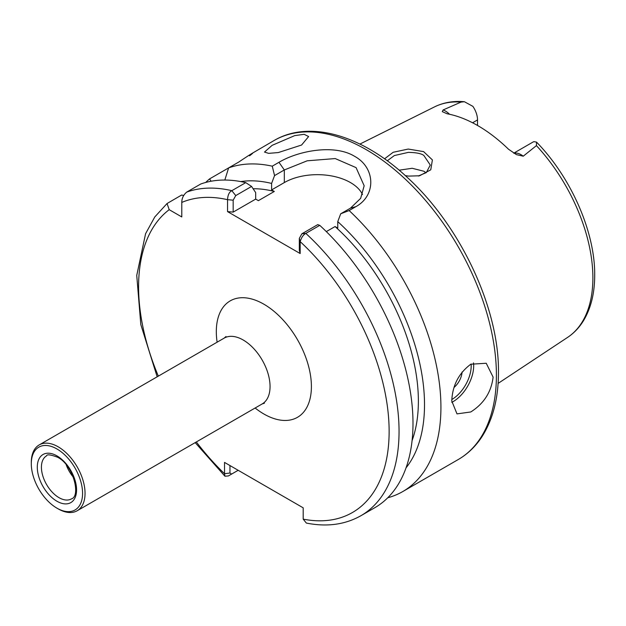 <?xml version="1.0" encoding="UTF-8"?>
<svg xmlns="http://www.w3.org/2000/svg" width="626" height="626" viewBox="0 0 626 626"><rect width="100%" height="100%" fill="white"/><g stroke="black" fill="none" stroke-linecap="round" stroke-linejoin="round"><path stroke-width="0.94" d="M418.434 175.961L426.314 172.596L430.281 165.045L423.857 155.483C421.454 153.558 416.282 152.525 408.348 152.376L394.341 155.561L387.267 160.812M384.528 158.832L393.159 152.282L408.23 149.058L423.606 151.609L432.394 159.92L430.766 169.818L419.53 175.781L408.59 176.102L405.351 175.632M301.599 145.021L308.618 136.546L304.142 134.308L294.635 135.639L272.13 145.342L264.493 152.063L268.624 153.354L278.32 152.556L301.599 145.021M454.053 387.424A14.617 8.435 120 0 0 462.074 372.016M493.108 377.11L486.23 363.252L470.783 364.222C458.78 373.206 452.434 385.459 451.761 400.976L456.996 413.888L470.783 411.963C483.882 403.637 491.324 392.025 493.108 377.11M513.75 153.167L532.851 142.141A16.839 9.719 60 0 1 534.001 141.64L536.529 142.11L536.427 145.615L523.234 156.195L516.411 154.614L508.508 149.231A134.645 77.734 -120 0 0 447.105 113.775L442.292 111.647L443.13 109.949A16.839 9.719 60 0 1 445.352 110.99A16.839 9.719 60 0 1 449.523 114.261M399.138 170.186L412.182 168.277L423.857 171.234L426.079 172.776M477.521 125.466L477.521 119.918A16.839 9.719 -120 0 0 472.88 106.35L464.382 101.717L461.033 102.093L443.13 109.949M412.08 440.61A160.788 92.828 -120 0 0 418.379 401.156A160.788 92.828 -120 0 0 335.066 226.549L326.318 231.597M224.523 473.71L224.523 462.411L303.187 507.827L303.187 519.134L306.357 523.062C326.811 527.131 344.996 524.682 360.905 515.722A184.177 106.334 60 0 0 399.052 431.416A184.177 106.334 60 0 0 305.817 233.396C303.32 234.727 301.442 237.465 300.183 241.628L300.175 253.546L227.543 211.611L227.543 199.678C227.809 194.96 229.241 191.963 231.831 190.68L245.768 182.628A184.177 106.334 -120 0 0 200.696 184.028L186.751 192.08A184.177 106.334 60 0 1 231.831 190.68L235.744 195.586L233.169 200.179L233.169 212.104L227.543 211.611M360.905 515.722L374.849 507.678A184.177 106.334 -120 0 0 412.996 423.364A184.177 106.334 -120 0 0 319.761 225.352L305.817 233.396L301.896 233.78L317.726 224.64L319.761 225.352M228.623 167.909L209.569 178.903A184.177 106.334 -120 0 0 205.704 182.456M272.263 166.18L278.969 162.306C298.445 150.678 334.409 143.941 354.566 156.297C375.6 167.729 376.304 195.555 355.826 206.682L349.12 210.555L340.708 213.787L350.474 208.153L360.646 198.364L364.168 185.773L356.069 167.619L335.223 158.566L307.186 160.804L284.321 169.959L274.556 175.593L272.263 166.18A184.177 106.334 -120 0 0 228.623 167.901L238.655 162.111C252.419 152.893 256.05 150.796 249.555 155.819M274.094 140.514C309.745 119.472 362.61 135.451 407.291 177.416C460.423 225.767 499.243 308.438 498.468 372.337C498.452 397.846 493.03 419.177 482.216 436.33C475.846 446.205 467.872 453.936 458.271 459.515A184.177 106.334 -120 0 0 496.41 375.201A184.177 106.334 -120 0 0 416.016 189.85A184.177 106.334 -120 0 0 274.094 140.514L251.824 153.519M387.744 497.772A184.177 106.334 -120 0 0 402.776 491.551A184.177 106.334 -120 0 0 440.923 407.236A184.177 106.334 -120 0 0 349.12 210.555M31.3 463.756L31.3 462.324A38.006 21.941 60 0 1 39.172 444.93A38.006 21.941 60 0 1 58.171 446.808A38.006 21.941 60 0 1 83 480.298A38.006 21.941 60 0 1 77.178 510.753A38.006 21.941 60 0 1 58.171 508.868L56.935 508.155A36.253 20.932 60 0 1 31.3 463.756A36.253 20.932 60 0 1 56.935 448.959A36.253 20.932 60 0 1 82.569 493.351A36.253 20.932 60 0 1 56.935 508.155L58.171 508.868M73.445 477.333A24.852 14.343 60 0 1 66.246 464.86M183.661 195.476L181.642 195.03L167.048 203.528L169.208 209.679L181.79 216.948L181.79 202.417C181.783 198.317 183.441 194.866 186.751 192.08M245.768 182.628L251.574 186.446L255.69 192.62L255.69 199.099L258.381 200.656L274.305 191.47A160.788 92.828 -120 0 0 253.107 188.739M209.569 178.903L211.111 181.235M406.024 467.865A169.466 97.844 -120 0 0 337.758 221.62L340.708 213.787M335.066 226.549L337.758 228.107L337.758 221.62M274.305 191.47L271.606 189.913L271.606 183.426A169.466 97.844 -120 0 0 240.744 181.579M228.373 475.948L231.612 474.078L228.373 475.948L224.945 476.214L224.515 473.71L229.961 473.029L231.612 474.078L238.17 470.29M274.556 175.593L271.606 183.426M224.828 180.045L228.623 167.901M362.517 194.545A46.778 27.004 0 0 0 284.321 182.573L271.606 189.913M255.69 199.099L233.169 212.104M251.574 186.446L235.744 195.586M300.175 253.546L299.322 250.298L299.322 238.365L301.896 233.78M229.961 465.548L229.961 473.029M233.169 200.179L227.543 199.678A177.158 102.281 -120 0 0 181.79 202.417M303.187 519.134A177.158 102.281 -120 0 0 389.129 431.416A177.158 102.281 -120 0 0 300.183 241.628L299.322 238.365M77.178 510.753L262.184 403.934A38.006 21.941 -120 0 0 270.056 386.539A38.006 21.941 -120 0 0 243.185 339.996A38.006 21.941 -120 0 0 224.186 338.11L225.978 336.538M217.12 342.187A67.24 38.82 60 0 1 216.314 331.639A67.24 38.82 60 0 1 263.859 304.189A67.24 38.82 60 0 1 311.404 386.539A67.24 38.82 60 0 1 255.126 408.011M473.499 362.892A29.234 16.879 -60 0 1 453.005 401.696A29.234 16.879 -60 0 1 451.792 402.354M451.792 399.529A27.481 15.869 120 0 0 471.128 364.027M513.938 153.276A16.839 9.719 60 0 1 521.012 154.669A16.839 9.719 60 0 1 523.234 156.195M536.521 142.11C571.068 177.432 595.115 232.074 594.7 275.127C594.7 293.273 590.881 308.595 583.244 321.099C579.058 327.797 573.854 333.22 567.625 337.375A133.158 76.881 -120 0 0 592.885 277.85A133.158 76.881 -120 0 0 536.427 145.615M461.033 102.093A133.158 76.881 -120 0 0 434.554 106.874L359.919 144.066M71.427 498.883A24.852 14.343 60 0 1 59.001 497.654A24.852 14.343 60 0 1 42.764 475.752A24.852 14.343 60 0 1 46.574 455.838C46.919 454.171 50.573 454.625 57.537 457.215C73.422 464.907 81.036 496.34 71.427 498.883M56.935 455.877A27.771 16.033 60 0 1 76.568 489.892A27.771 16.033 60 0 1 56.935 501.23A27.771 16.033 60 0 1 37.294 467.215A27.771 16.033 60 0 1 56.935 455.877M169.208 209.679A177.158 102.281 -120 0 0 158.339 376.124M196.337 441.948A177.158 102.281 -120 0 0 224.515 473.71M472.575 122.774L477.521 119.918M284.321 182.573L284.321 169.959L278.969 162.306M355.826 206.682L350.474 208.153M418.293 176.008L419.53 175.773M262.184 403.934L264.446 403.167M39.172 444.93L224.186 338.11M458.271 459.515L402.776 491.551M224.945 476.214L195.179 442.621M157.173 376.797L140.819 324.604L136.742 275.417L145.576 233.725L154.794 216.94L167.048 203.528M567.625 337.375L498.1 383.409M434.554 106.874C443.552 102.461 453.498 100.739 464.382 101.717"/></g></svg>
